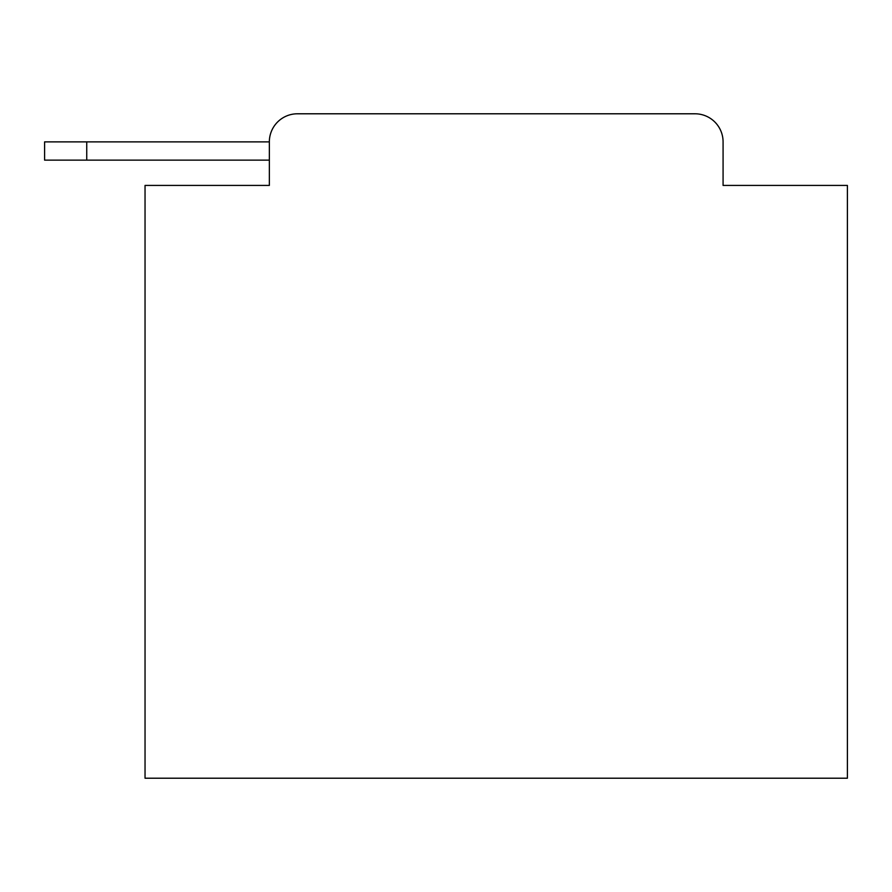 <?xml version="1.0" encoding="UTF-8"?>
<svg xmlns="http://www.w3.org/2000/svg" width="892" height="892" viewBox="0 0 892 892"><rect width="100%" height="100%" fill="white"/><g stroke="black" fill="none" stroke-linecap="round" stroke-linejoin="round"><path stroke-width="1.34" d="M269.351 185.425L145.039 185.425L145.039 778.214L847.4 778.214L847.4 185.425L723.077 185.425L723.077 141.873A28.098 28.098 0 0 0 694.991 113.786L297.449 113.786A28.098 28.098 0 0 0 269.351 141.873L269.351 185.425L269.351 160.136L44.6 160.136L44.6 141.873L128.883 141.873M297.449 113.786L694.991 113.786M723.077 185.425L723.077 141.873M86.747 160.136L86.747 141.873L269.351 141.873"/></g></svg>

